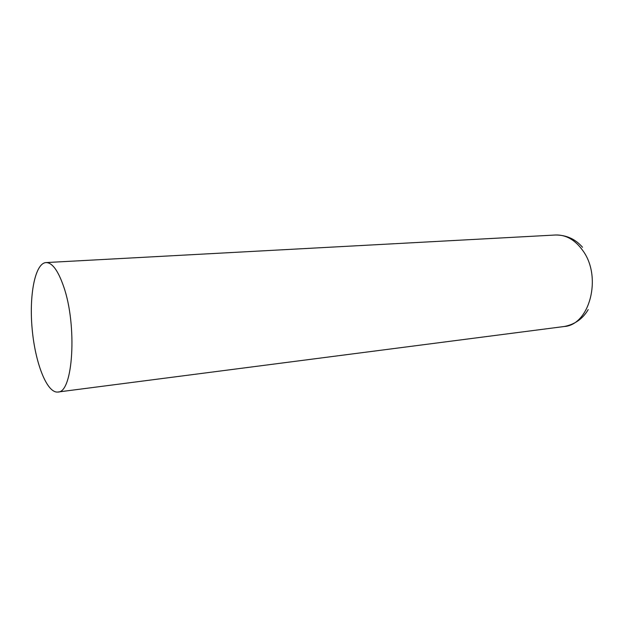 <?xml version="1.0" encoding="UTF-8"?>
<svg xmlns="http://www.w3.org/2000/svg" width="627" height="627" viewBox="0 0 627 627"><rect width="100%" height="100%" fill="white"/><g stroke="black" fill="none" stroke-linecap="round" stroke-linejoin="round"><path stroke-width="0.94" d="M63.562 286.296C77.442 325.327 73.069 393.223 57.88 392.032C46.954 393.38 35.198 363.041 32.173 329.112C28.983 295.207 35.034 263.23 46.014 262.572C52.19 262.548 58.037 270.456 63.562 286.296M46.014 262.572L555.64 235C566.103 234.686 575.202 239.937 582.938 250.753C602.343 277.165 589.529 325.209 564.034 326.534L57.88 392.032M582.514 247.265C575.437 239.114 566.487 235.031 555.64 235M588.22 309.589C582.749 318.892 574.685 324.543 564.034 326.534"/></g></svg>
